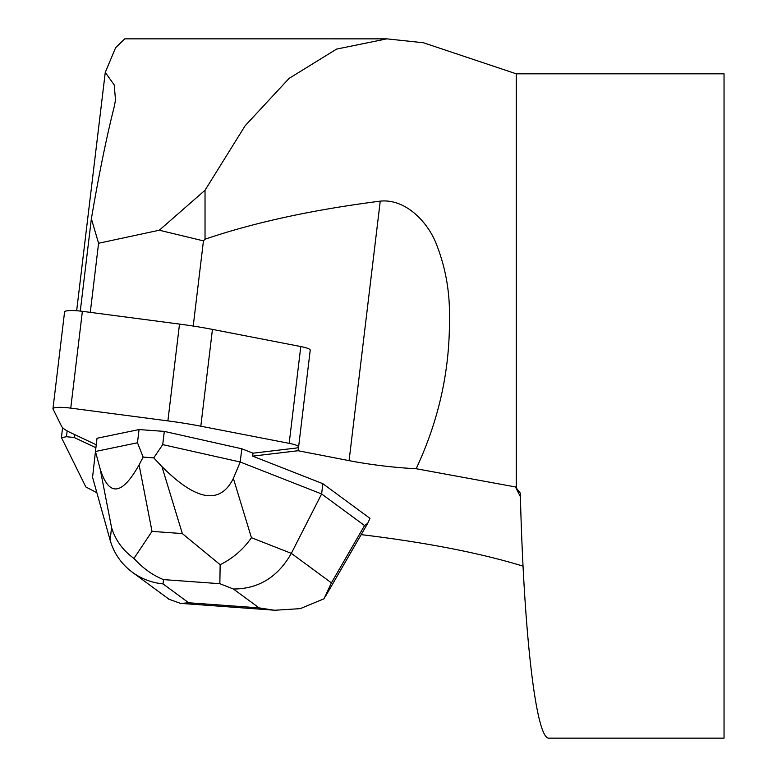 <?xml version="1.0" encoding="UTF-8"?>
<svg xmlns="http://www.w3.org/2000/svg" width="777" height="777" viewBox="0 0 777 777"><rect width="100%" height="100%" fill="white"/><g stroke="black" fill="none" stroke-linecap="round" stroke-linejoin="round"><path stroke-width="1.17" d="M82.381 311.324L70.756 408.129A16.482 2.69 -173.2 0 0 52.962 408.692L64.578 311.888A16.482 2.69 6.8 0 1 82.381 311.324L179.516 324.087A98.873 16.123 6.8 0 1 212.451 329.399L200.825 426.204L289.17 443.346L300.796 346.552A16.482 2.69 6.8 0 1 310.227 350.155L298.601 446.96A16.482 2.69 -173.2 0 0 289.17 443.346M212.451 329.399L300.796 346.552M70.756 408.129L167.89 420.891L179.516 324.087M96.251 444.784L70.251 432.507A98.873 16.123 -173.2 0 1 61.441 426.029L53.021 408.984A16.482 2.69 -173.2 0 1 52.962 408.692M298.601 446.96A16.482 2.69 -173.2 0 1 295.639 448.115L253.001 453.185L241.802 448.785L164.316 431.4L139.054 429.564L97.028 438.267L95.445 451.486L100.107 468.735C108.877 496.901 121.872 495.609 139.083 464.869L152.02 531.381L182.342 533.585L220.153 564.694C232.847 558.43 243.269 549.436 251.437 537.703L291.326 553.36L321.62 493.958L322.853 483.692L252.651 456.138L253.001 453.185M200.825 426.204A98.873 16.123 -173.2 0 0 167.89 420.891M331.42 582.857L323.98 598.805L300.262 608.644L274.504 610.266L259.052 607.876L233.421 589.024C258.624 588.908 277.923 577.02 291.326 553.36L331.42 582.857L364.549 525.553L321.62 493.958L240.219 462.004L241.802 448.785M364.549 525.553L367.735 523.28L369.978 518.366L322.853 483.692M182.342 533.585L161.907 466.53L153.729 457.867L162.723 444.619L164.316 431.4M161.907 466.53C196.241 501.019 220.066 504.982 233.372 478.418L251.437 537.703M162.723 444.619L240.219 462.004L233.372 478.418M220.153 564.694L219.852 583.692L163.52 579.603L163.034 583.906C151.67 582.74 141.424 578.846 132.304 572.212C121.329 563.976 113.937 553.302 110.14 540.2L92.57 477.321L95.445 451.486L137.471 442.783L143.153 457.099L139.083 464.869M143.153 457.099L153.729 457.867M137.471 442.783L139.054 429.564M163.034 583.906L188.665 602.767L180.691 603.447L168.531 599.067L166.589 597.445M163.52 579.603C152.787 575.349 142.929 568.298 133.945 558.43L152.02 531.381M110.14 540.2L111.548 527.534C115.423 540.141 122.883 550.446 133.945 558.43M95.892 447.737L74.252 437.519L74.611 434.566M252.651 456.138L298.067 450.728L298.494 447.212M74.252 437.519L66.463 436.723A84.081 13.714 -173.2 0 1 61.422 437.538L85.859 486.975L96.872 492.715M361.169 534.634L365.443 535.149C428.486 542.938 481.021 553.263 523.047 566.142M193.22 326.058L203.448 240.87L205.031 239.219C254.05 222.504 312.461 209.809 380.244 201.146L349.087 460.635A84.081 13.714 -173.2 0 0 416.161 468.725L515.501 486.956L520.405 496.765M349.087 460.635L298.067 450.728M67.162 430.924L66.463 436.723M203.448 240.87L159.304 230.225L98.582 243.259L90.287 312.364M98.582 243.259L91.375 218.755L80.284 311.072M91.375 218.755C98.922 174.388 106.536 137.092 114.2 106.847L115.511 100.048L114.229 84.965L105.264 72.407L115.637 47.669L124.767 38.85L386.781 38.86L336.587 49.097L289.112 78.37L245.114 125.777L205.031 190.248L205.031 239.219M515.501 486.956L520.308 493.142C523.795 634.556 536.169 739.995 549.077 738.15L724.038 738.15L724.038 73.815L516.268 73.815L423.436 42.754M516.268 487.956L516.268 73.815M423.446 42.754L386.781 38.86M416.161 468.725C438.801 420.396 449.893 370.406 449.436 318.764C450.038 293.055 445.823 268.56 436.81 245.26C428.739 222.989 405.934 198.388 380.244 201.146M61.422 437.538L62.616 427.622M76.651 310.742L105.264 72.407M159.304 230.225L205.031 190.248M233.421 589.024L219.852 583.692M188.665 602.767L259.052 607.876M111.548 527.534L100.107 468.735M180.701 603.389L274.514 610.207M367.735 523.28L325.612 596.134M132.508 572.367L168.619 598.941M115.501 100.048L115.394 100.913"/></g></svg>
